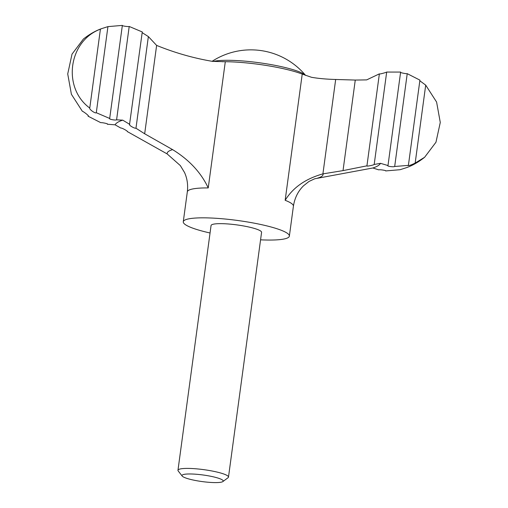 <?xml version="1.0" encoding="UTF-8"?>
<svg xmlns="http://www.w3.org/2000/svg" width="508" height="508" viewBox="0 0 508 508"><rect width="100%" height="100%" fill="white"/><g stroke="black" fill="none" stroke-linecap="round" stroke-linejoin="round"><path stroke-width="0.76" d="M260.572 239.827A53.53 8.566 -172.3 0 0 289.363 236.112L293.408 206.204C294.704 197.955 298.075 191.154 303.517 185.801L309.004 181.445L314.719 178.778L372.84 167.989A134.334 21.501 -172.3 0 0 380.498 163.328L374.186 164.478L386.683 72.06L400.621 72.073C398.945 72.447 405.898 73.914 407.232 73.66L394.684 166.491L408.394 165.373L419.919 80.131L407.232 73.66M355.27 80.061L366.662 79.896L379.374 73.857L366.935 165.837L343.027 170.612L355.27 80.061L335.674 79.477C326.574 79.235 318.522 78.511 311.525 77.299L302.228 74.085A53.53 8.566 7.7 0 0 294.735 71.584A53.53 8.566 7.7 0 0 271.151 66.275A53.53 8.566 7.7 0 0 225.298 61.709L212.535 61.373C193.535 58.16 174.898 52.838 156.623 45.409L148.361 36.582L135.973 128.219C134.309 128.626 128.016 124.739 129.775 124.384L122.746 120.155A134.334 21.501 -172.3 0 0 115.094 124.809L107.379 124.257C109.055 123.882 102.095 122.415 100.768 122.669L88.087 116.199C90.011 116.503 83.998 111.83 82.296 111.208L71.399 94.278L67.723 73.933L72.015 54.14L83.388 39.046C89.51 34.22 95.561 30.759 101.549 28.658L107.937 26.619L96.291 112.719L109.766 118.497C108.426 119.209 115.583 120.523 116.586 119.825L122.746 120.155M88.456 116.078L88.087 116.199L88.176 115.545M109.658 118.624L122.352 25.4L107.937 26.619M96.291 112.719C95.479 113.849 89.014 109.366 89.764 108.052L89.732 108.16M100.432 29.14C68.421 41.04 62.097 87.833 89.764 108.052L100.419 29.14L101.549 28.658M122.352 25.4C121.063 25.749 128.226 26.937 129.21 26.467L116.586 119.825M129.515 124.619L142.272 31.953L129.21 26.467M142.177 32.645L148.361 36.582M394.684 166.491C393.281 167.272 386.29 166.091 387.985 165.544L387.788 165.697M400.621 72.073L387.985 165.544L380.498 163.328M167.145 153.918L180.346 165.602L184.544 172.536C187.236 178.518 188.163 184.956 187.319 191.859A53.53 8.566 -172.3 0 1 208.236 187.922C201.035 172.574 189.173 159.817 172.637 149.65A78.683 12.592 -172.3 0 0 167.145 153.918L127.451 131.642M156.623 45.409L144.672 133.782L172.637 149.65M207.937 475.742A20.796 3.327 -172.3 0 0 182.194 476.066A20.796 3.327 -172.3 0 0 202.159 481.578A20.796 3.327 -172.3 0 0 222.872 481.565A20.796 3.327 -172.3 0 0 207.937 475.742M222.872 481.565L228.067 477.717A25.489 4.077 -172.3 0 0 228.486 477.107A25.489 4.077 -172.3 0 0 209.76 470.579A25.489 4.077 -172.3 0 0 177.965 470.281A25.489 4.077 -172.3 0 0 178.213 470.98L182.194 476.066M177.965 470.281L211.061 225.527A25.489 4.077 7.7 0 1 242.856 225.825A25.489 4.077 7.7 0 1 261.576 232.359L228.486 477.107M289.363 236.112A53.53 8.566 -172.3 0 0 250.044 222.402A53.53 8.566 -172.3 0 0 183.274 221.774A53.53 8.566 -172.3 0 0 210.052 232.994M424.612 157.283L435.966 142.234L440.277 122.447L436.601 102.057L425.704 85.122L415.163 163.1L424.612 157.283C418.497 162.109 412.445 165.57 406.457 167.672L400.069 169.71L385.648 170.929C386.937 170.58 379.768 169.393 378.79 169.869L372.84 167.989M127.406 131.496L127.375 131.724C128.346 131.362 121.666 127.629 120.809 128.054L115.094 124.809M293.408 206.204A53.53 8.566 -172.3 0 0 285.159 200.298C293.014 187.535 305.6 178.733 322.91 173.882L343.027 170.612M144.672 133.782L135.973 128.219M419.83 80.785L425.704 85.122M415.163 163.1C410.851 165.157 408.597 165.913 408.394 165.373L408 165.646M379.374 73.857C378.384 74.612 385.712 72.657 386.683 72.06M374.186 164.478C373.278 165.265 365.906 166.668 366.935 165.837L366.865 165.945M212.109 61.309A71.368 71.368 0 0 1 305.632 75.444A48.99 7.842 -172.3 0 0 270.307 64.472A48.99 7.842 -172.3 0 0 213.163 61.455M225.298 61.709L208.236 187.922M302.228 74.085L285.159 200.298M335.674 79.477L322.91 173.882M317.589 178.124A78.683 12.592 -172.3 0 0 323.088 173.85M222.212 61.716L223.552 61.703M183.274 221.774L187.319 191.859"/></g></svg>
